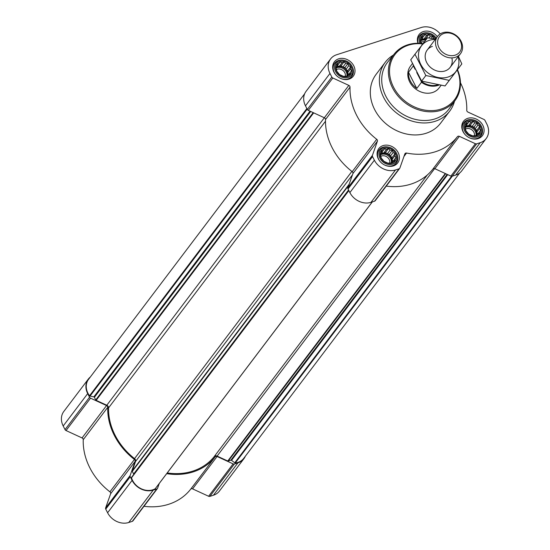 <?xml version="1.0" encoding="UTF-8"?>
<svg xmlns="http://www.w3.org/2000/svg" width="550" height="550" viewBox="0 0 550 550"><rect width="100%" height="100%" fill="white"/><g stroke="black" fill="none" stroke-linecap="round" stroke-linejoin="round"><path stroke-width="0.82" d="M466.256 123.558L467.94 123.179L469.232 121.495L471.158 122.148L473.179 121.33L474.781 122.897L477.043 123.111L477.847 125.235L479.786 126.356L479.531 128.521L480.672 130.206L479.387 131.89L479.462 133.616L477.441 134.434L476.493 135.685L472.539 135.843L468.676 134.062L465.939 130.817L465.046 126.974L466.001 125.723L466.256 123.558M465.671 130.824A8.717 7.232 -142.9 0 1 473.275 120.863A8.717 7.232 -142.9 0 1 479.875 133.76A8.717 7.232 -142.9 0 1 465.671 130.824M381.556 150.824L383.247 150.453L384.533 148.761L386.457 149.414L388.479 148.596L390.087 150.164L392.342 150.377L393.154 152.501L395.086 153.629L394.838 155.794L395.973 157.472L394.687 159.163L394.769 160.882L392.748 161.7L391.793 162.951L387.846 163.116L383.982 161.336L381.239 158.084L380.353 154.241L381.308 152.989L381.556 150.824M380.971 158.091A8.717 7.232 -142.9 0 1 388.582 148.129A8.717 7.232 -142.9 0 1 395.182 161.026A8.717 7.232 -142.9 0 1 380.971 158.091M337.15 64.054L338.841 63.676L340.127 61.985L342.052 62.638L344.08 61.82L345.682 63.388L347.937 63.601L348.748 65.725L350.68 66.852L350.433 69.018L351.567 70.696L350.281 72.387L350.364 74.112L348.343 74.931L347.387 76.175L343.441 76.34L339.577 74.559L336.834 71.308L335.947 67.464L336.903 66.22L337.15 64.054M336.572 71.314A8.717 7.232 -142.9 0 1 344.176 61.352A8.717 7.232 -142.9 0 1 350.776 74.257A8.717 7.232 -142.9 0 1 336.572 71.314M421.534 44.041L420.647 40.198L421.596 38.947L421.85 36.781L423.541 36.41L424.827 34.719L426.752 35.372L428.773 34.554L430.375 36.121L432.637 36.334L433.984 38.796M420.949 43.367A8.717 7.232 -142.9 0 1 424.854 34.217A8.717 7.232 -142.9 0 1 435.586 38.961M304.659 93.775L88.529 379.383A15.909 13.2 37.1 0 0 89.526 395.773A0.722 0.598 37.1 0 0 90.028 396.096L93.823 396.88A0.722 0.598 37.1 0 1 94.394 397.32L95.748 399.96A0.722 0.598 37.1 0 0 96.147 400.338L106.796 405.247A2.695 2.241 37.1 0 1 108.577 407.873A61.112 50.724 37.1 0 0 134.537 458.604A2.695 2.241 37.1 0 1 135.568 461.471L132.241 470.882A0.722 0.598 37.1 0 0 132.289 471.371L133.643 474.018L348.556 190.011M167.228 472.938A61.112 50.724 37.1 0 0 214.225 456.569A2.695 2.241 37.1 0 1 217.106 456.094L227.755 461.003A0.722 0.598 37.1 0 0 228.271 461.044L230.849 460.212L447.157 174.371M440.213 33.914A16.624 13.798 37.1 0 0 421.266 27.5L336.572 54.766A16.624 13.798 37.1 0 0 330.584 58.939L306.082 91.321A16.624 13.798 37.1 0 0 305.47 105.813L307.326 109.436A1.794 1.492 37.1 0 0 308.323 110.378L324.335 117.762A1.794 1.492 37.1 0 1 325.524 119.522A62.013 51.473 37.1 0 0 352.213 171.676A1.794 1.492 37.1 0 1 352.908 173.594L347.909 187.742A1.794 1.492 37.1 0 0 348.026 188.973L349.876 192.589A16.624 13.798 37.1 0 0 371.016 202.331L374.55 201.197A1.794 1.492 37.1 0 0 375.196 200.743L399.692 168.369A1.794 1.492 37.1 0 0 399.877 168.025L404.876 153.876A1.794 1.492 37.1 0 1 406.546 153.051A62.013 51.473 37.1 0 0 457.442 136.661L432.946 169.036A62.013 51.473 37.1 0 1 386.258 186.12M330.584 58.939A16.624 13.798 37.1 0 0 329.972 73.439L331.829 77.055A1.794 1.492 37.1 0 0 332.819 78.004L348.837 85.388L106.796 405.247M399.692 168.369A1.794 1.492 37.1 0 1 399.046 168.816L395.512 169.957A16.624 13.798 37.1 0 1 374.378 160.215L372.529 156.592A1.794 1.492 37.1 0 1 372.412 155.368L377.41 141.219A1.794 1.492 37.1 0 0 376.709 139.294A62.013 51.473 37.1 0 1 350.027 87.148A1.794 1.492 37.1 0 0 348.837 85.388M460.46 82.775A62.013 51.473 37.1 0 1 466.757 110.309A1.794 1.492 37.1 0 0 467.94 112.069L483.959 119.453A1.794 1.492 37.1 0 1 484.956 120.395L486.805 124.018A16.624 13.798 37.1 0 1 486.2 138.517A16.624 13.798 37.1 0 1 480.212 142.691L476.678 143.825A1.794 1.492 37.1 0 1 475.386 143.715L459.367 136.331A1.794 1.492 37.1 0 0 457.442 136.661M459.367 136.331L434.871 168.713A1.794 1.492 37.1 0 0 432.946 169.036M434.871 168.713L450.89 176.096A1.794 1.492 37.1 0 0 452.176 176.199L455.709 175.065A16.624 13.798 37.1 0 0 461.697 170.892L486.2 138.517M333.946 72.16A11.866 9.845 -142.9 0 1 334.379 61.813A11.866 9.845 -142.9 0 1 349.779 61.119A11.866 9.845 -142.9 0 1 353.299 76.134A11.866 9.845 -142.9 0 1 343.406 79.351A11.866 9.845 -142.9 0 1 333.946 72.16M378.352 158.936A11.866 9.845 -142.9 0 1 378.785 148.589A11.866 9.845 -142.9 0 1 394.185 147.895A11.866 9.845 -142.9 0 1 397.705 162.91A11.866 9.845 -142.9 0 1 387.812 166.121A11.866 9.845 -142.9 0 1 378.352 158.936M463.045 131.67A11.866 9.845 -142.9 0 1 463.478 121.323A11.866 9.845 -142.9 0 1 478.885 120.629A11.866 9.845 -142.9 0 1 482.398 135.637A11.866 9.845 -142.9 0 1 472.505 138.854A11.866 9.845 -142.9 0 1 463.045 131.67M417.945 43.251A11.866 9.845 -142.9 0 1 419.079 34.547A11.866 9.845 -142.9 0 1 437.298 36.699M454.493 101.31A40.446 33.571 -142.9 0 1 449.714 111.141L440.639 123.131A40.446 33.571 -142.9 0 1 406.904 134.097A40.446 33.571 -142.9 0 1 374.66 109.588A40.446 33.571 -142.9 0 1 376.138 74.326L385.213 62.336A40.446 33.571 -142.9 0 1 393.381 55.062M133.678 474.54A0.722 0.598 37.1 0 0 133.643 474.018M131.581 477.311L348.734 190.348L131.581 477.304A0.722 0.598 37.1 0 0 131.505 477.812A15.909 13.2 37.1 0 0 155.224 488.744A0.722 0.598 37.1 0 0 155.458 488.434M459.717 172.927L243.691 458.404A15.909 13.2 37.1 0 1 235.297 462.962A0.722 0.598 37.1 0 1 234.74 462.797L231.529 460.357A0.722 0.598 37.1 0 0 230.849 460.212M87.691 393.607L89.547 397.224A1.794 1.492 37.1 0 0 90.537 398.172L106.556 405.556L82.06 437.931L66.041 430.547A1.794 1.492 37.1 0 1 65.044 429.605L63.195 425.982A16.624 13.798 37.1 0 1 63.8 411.482L88.302 379.108A16.624 13.798 37.1 0 0 87.691 393.607L63.195 425.982M159.266 483.464L157.596 488.194A1.794 1.492 37.1 0 1 156.764 488.984L153.237 490.126A16.624 13.798 37.1 0 1 132.096 480.384L130.247 476.761A1.794 1.492 37.1 0 1 130.13 475.537L135.128 461.388A1.794 1.492 37.1 0 0 134.434 459.463A62.013 51.473 37.1 0 1 107.745 407.316A1.794 1.492 37.1 0 0 106.556 405.556M166.691 473.653A62.013 51.473 37.1 0 0 215.167 456.83L190.664 489.204A62.013 51.473 37.1 0 1 143.983 506.289M245.341 456.225A16.624 13.798 37.1 0 1 243.918 458.679A16.624 13.798 37.1 0 1 237.93 462.859L234.396 463.994A1.794 1.492 37.1 0 1 233.111 463.884L217.092 456.5A1.794 1.492 37.1 0 0 215.167 456.83M90.282 377.073A16.624 13.798 37.1 0 0 88.302 379.108M107.745 407.316L83.242 439.691A1.794 1.492 37.1 0 0 82.06 437.931M83.242 439.691A62.013 51.473 37.1 0 0 109.931 491.844A1.794 1.492 37.1 0 1 110.626 493.763L105.627 507.911A1.794 1.492 37.1 0 0 105.744 509.135L107.601 512.758A16.624 13.798 37.1 0 0 128.734 522.5L132.268 521.366A1.794 1.492 37.1 0 0 132.914 520.912L157.417 488.538M217.092 456.5L192.589 488.881A1.794 1.492 37.1 0 0 190.664 489.204M192.589 488.881L208.608 496.258A1.794 1.492 37.1 0 0 209.901 496.368L213.428 495.234A16.624 13.798 37.1 0 0 219.416 491.061L243.918 458.679M457.236 69.994A37.386 31.034 -142.9 0 1 439.663 109.505A37.386 31.034 -142.9 0 1 393.546 87.182A37.386 31.034 -142.9 0 1 422.826 43.918M441.045 85.36L439.058 87.986A17.971 14.919 -142.9 0 1 424.064 92.861A17.971 14.919 -142.9 0 1 409.736 81.971A17.971 14.919 -142.9 0 1 410.389 66.296L412.411 63.628M457.483 69.671A38.287 31.776 -142.9 0 1 455.434 99.976A38.287 31.776 -142.9 0 1 423.486 111.121A38.287 31.776 -142.9 0 1 392.494 87.821A38.287 31.776 -142.9 0 1 394.398 53.79A38.287 31.776 -142.9 0 1 423.074 43.594M455.434 99.976L449.364 108.549A38.61 32.051 -142.9 0 1 417.134 119.783A38.61 32.051 -142.9 0 1 385.88 96.291A38.61 32.051 -142.9 0 1 387.805 61.964L394.398 53.79M449.714 111.141A40.446 33.571 -142.9 0 1 415.979 122.107A40.446 33.571 -142.9 0 1 383.735 97.598A40.446 33.571 -142.9 0 1 385.213 62.336M419.856 43.299A9.852 8.174 -142.9 0 1 428.752 33.062A9.852 8.174 -142.9 0 1 436.212 38.129M418.186 43.258A10.787 8.951 -142.9 0 1 419.389 35.915A10.787 8.951 -142.9 0 1 428.23 32.966L428.752 33.062M335.624 71.617A9.852 8.174 -142.9 0 1 344.059 60.328A9.852 8.174 -142.9 0 1 352.096 66.412A9.852 8.174 -142.9 0 1 348.109 77.406A9.852 8.174 -142.9 0 1 335.624 71.617M336.806 75.914A10.787 8.951 -142.9 0 1 334.304 72.586A10.787 8.951 -142.9 0 1 334.696 63.188A10.787 8.951 -142.9 0 1 343.537 60.232L344.059 60.328M352.096 66.412L352.337 66.887A10.787 8.951 -142.9 0 1 351.897 76.203A10.787 8.951 -142.9 0 1 339.075 77.626M380.029 158.393A9.852 8.174 -142.9 0 1 388.465 147.104A9.852 8.174 -142.9 0 1 396.502 153.189A9.852 8.174 -142.9 0 1 392.507 164.182A9.852 8.174 -142.9 0 1 380.029 158.393M381.212 162.69A10.787 8.951 -142.9 0 1 378.703 159.363A10.787 8.951 -142.9 0 1 379.101 149.958A10.787 8.951 -142.9 0 1 387.942 147.008L388.465 147.104M396.502 153.189L396.743 153.663A10.787 8.951 -142.9 0 1 396.303 162.979A10.787 8.951 -142.9 0 1 383.474 164.402M464.723 131.127A9.852 8.174 -142.9 0 1 473.158 119.838A9.852 8.174 -142.9 0 1 481.202 125.922A9.852 8.174 -142.9 0 1 477.207 136.909A9.852 8.174 -142.9 0 1 464.723 131.127M465.912 135.424A10.787 8.951 -142.9 0 1 463.402 132.096A10.787 8.951 -142.9 0 1 463.794 122.691A10.787 8.951 -142.9 0 1 472.636 119.735L473.158 119.838M481.202 125.922L481.436 126.397A10.787 8.951 -142.9 0 1 480.996 135.706A10.787 8.951 -142.9 0 1 468.174 137.136M432.637 36.334L431.124 38.328M430.375 36.121L428.952 38.005M428.773 34.554L425.831 38.445L423.974 39.043L421.884 38.61L420.736 40.088L423.541 36.41M426.573 39.016L425.831 38.445M426.752 35.372L423.974 39.043M424.827 34.719L421.884 38.61M421.596 38.947L420.647 40.205M426.195 39.511A7.191 5.967 37.1 0 0 420.723 40.418M421.376 42.137A5.974 4.957 -142.9 0 1 424.469 41.773M420.839 40.748A7.191 5.967 -142.9 0 1 425.583 40.315M350.281 72.387L348.363 74.917M350.433 69.018L347.655 72.689L347.738 70.744L345.971 69.396L344.994 67.492L342.904 67.059L341.131 65.711L339.281 66.309L337.184 65.876L336.043 67.354L338.841 63.676M348.624 74.58L347.655 72.689M350.68 66.852L347.738 70.744M348.748 65.725L345.971 69.396M347.937 63.601L344.994 67.492M345.682 63.388L342.904 67.059M344.08 61.82L341.131 65.711M342.052 62.638L339.281 66.309M340.127 61.985L337.184 65.876M336.903 66.22L335.954 67.471M347.194 76.161A7.191 5.967 37.1 0 0 346.809 71.039A7.191 5.967 37.1 0 0 336.022 67.684M394.687 159.163L392.769 161.693M394.838 155.794L392.061 159.459L392.143 157.52L390.376 156.172L389.4 154.268L387.31 153.835L385.536 152.488L383.68 153.086L381.59 152.653L380.449 154.124M393.03 161.356L392.061 159.459M395.086 153.629L392.143 157.52M393.154 152.501L390.376 156.172M392.342 150.377L389.4 154.268M390.087 150.164L387.31 153.835M388.479 148.596L385.536 152.488M386.457 149.414L383.68 153.086M384.533 148.761L381.59 152.653M383.247 150.453L380.469 154.117M381.308 152.989L380.353 154.248M391.6 162.938A7.191 5.967 37.1 0 0 391.215 157.816A7.191 5.967 37.1 0 0 380.428 154.461M479.387 131.89L477.469 134.427M479.531 128.521L476.754 132.192L476.843 130.247L475.069 128.899L474.1 127.002L472.003 126.569L470.236 125.221L468.38 125.819L466.283 125.386L465.142 126.858M477.723 134.09L476.754 132.192M479.786 126.356L476.843 130.247M477.847 125.235L475.069 128.899M477.043 123.111L474.1 127.002M474.781 122.897L472.003 126.569M473.179 121.33L470.236 125.221M471.158 122.148L468.38 125.819M469.232 121.495L466.283 125.386M467.94 123.179L465.163 126.851M466.001 125.723L465.053 126.981M476.3 135.671A7.191 5.967 37.1 0 0 475.915 130.549A7.191 5.967 37.1 0 0 465.128 127.194M336.676 69.403A5.974 4.957 -142.9 0 1 342.794 70.359A5.974 4.957 -142.9 0 1 345.373 75.989M336.146 68.014A7.191 5.967 -142.9 0 1 343.819 69.018A7.191 5.967 -142.9 0 1 346.851 76.134M381.081 156.179A5.974 4.957 -142.9 0 1 387.2 157.135A5.974 4.957 -142.9 0 1 389.778 162.766M380.545 154.791A7.191 5.967 -142.9 0 1 388.224 155.794A7.191 5.967 -142.9 0 1 391.256 162.91M465.781 128.913A5.974 4.957 -142.9 0 1 471.9 129.869A5.974 4.957 -142.9 0 1 474.471 135.499M465.245 127.524A7.191 5.967 -142.9 0 1 472.918 128.528A7.191 5.967 -142.9 0 1 475.949 135.644M415.071 69.245L413.786 66.736A17.469 14.499 -142.9 0 1 413.793 66.605M437.779 84.817A17.469 14.499 -142.9 0 1 421.19 81.201L416.742 72.511M439.051 85.037A17.971 14.919 -142.9 0 1 421.458 82.287L421.19 81.201M413.786 66.736L413.174 66.103A17.971 14.919 -142.9 0 1 413.243 65.443M413.174 66.103L408.506 72.277A17.971 14.919 37.1 0 0 410.396 81.091A17.971 14.919 37.1 0 0 416.79 88.454L421.458 82.287M408.506 72.277L416.79 88.454M438.976 47.706A12.726 10.56 -142.9 0 1 450.072 33.165A12.726 10.56 -142.9 0 1 459.711 51.996A12.726 10.56 -142.9 0 1 438.976 47.706M437.037 48.881A14.383 11.935 -142.9 0 1 437.566 36.348A14.383 11.935 -142.9 0 1 456.232 35.502A14.383 11.935 -142.9 0 1 460.494 53.701A14.383 11.935 -142.9 0 1 448.504 57.599A14.383 11.935 -142.9 0 1 437.037 48.881M458.157 56.794A21.477 17.827 -142.9 0 1 445.541 77.646A21.477 17.827 -142.9 0 1 420.179 63.167A21.477 17.827 -142.9 0 1 429.309 40.322A21.477 17.827 -142.9 0 1 435.222 39.442M451.853 57.894A14.383 11.935 -142.9 0 1 442.963 71.424A14.383 11.935 -142.9 0 1 426.236 61.524A14.383 11.935 -142.9 0 1 432.41 46.393M435.511 39.057L427.501 37.806L414.954 54.237L425.844 75.515L449.281 80.369L461.821 63.938L458.432 56.43M414.954 54.237L410.733 59.812L421.623 81.097L425.844 75.515M461.821 63.938L445.06 85.944L421.623 81.097M449.281 80.369L445.06 85.944M132.241 470.882L349.14 184.257M135.568 461.471L352.467 174.845M227.755 461.003L445.301 173.518M217.106 456.094L434.638 168.623M331.829 77.055L307.326 109.436M329.972 73.439L305.47 105.813M332.819 78.004L308.323 110.378M350.027 87.148L325.524 119.522M376.709 139.294L352.213 171.676M377.41 141.219L352.908 173.594M372.412 155.368L347.909 187.742M372.529 156.592L348.026 188.973M374.378 160.215L349.876 192.589M395.512 169.957L371.016 202.331M399.046 168.816L374.55 201.197M406.546 153.051L403.961 156.461M475.386 143.715L450.89 176.096M476.678 143.825L452.176 176.199M480.212 142.691L455.709 175.065M96.147 400.338L313.692 112.853M132.289 471.371L348.776 185.288M131.505 477.812L348.858 190.589M155.224 488.744L372.261 201.933M214.225 456.569L427.309 174.983M228.271 461.044L445.706 173.704M231.529 460.357L447.734 174.639M234.74 462.797L451.564 176.268M235.297 462.962L452.334 176.151M89.526 395.773L306.873 108.549M90.028 396.096L307.175 109.141M93.823 396.88L310.028 111.169M94.394 397.32L310.702 111.478M95.748 399.96L313.184 112.619M134.537 458.604L351.869 171.407M108.577 407.873L325.497 121.227M89.547 397.224L65.044 429.605M90.537 398.172L66.041 430.547M134.434 459.463L109.931 491.844M135.128 461.388L110.626 493.763M130.13 475.537L105.627 507.911M130.247 476.761L105.744 509.135M132.096 480.384L107.601 512.758M153.237 490.126L128.734 522.5M156.764 488.984L132.268 521.366M233.111 463.884L208.608 496.258M234.396 463.994L209.901 496.368M237.93 462.859L213.428 495.234M155.368 488.613L372.329 201.912M419.389 35.915L417.464 38.473M334.696 63.188L332.764 65.739M351.897 76.203L349.965 78.753M379.101 149.958L377.169 152.515M396.303 162.979L394.371 165.529M463.794 122.691L461.862 125.242M480.996 135.706L479.064 138.263M437.566 36.348L427.233 50.002M460.494 53.701L450.161 67.354"/></g></svg>

